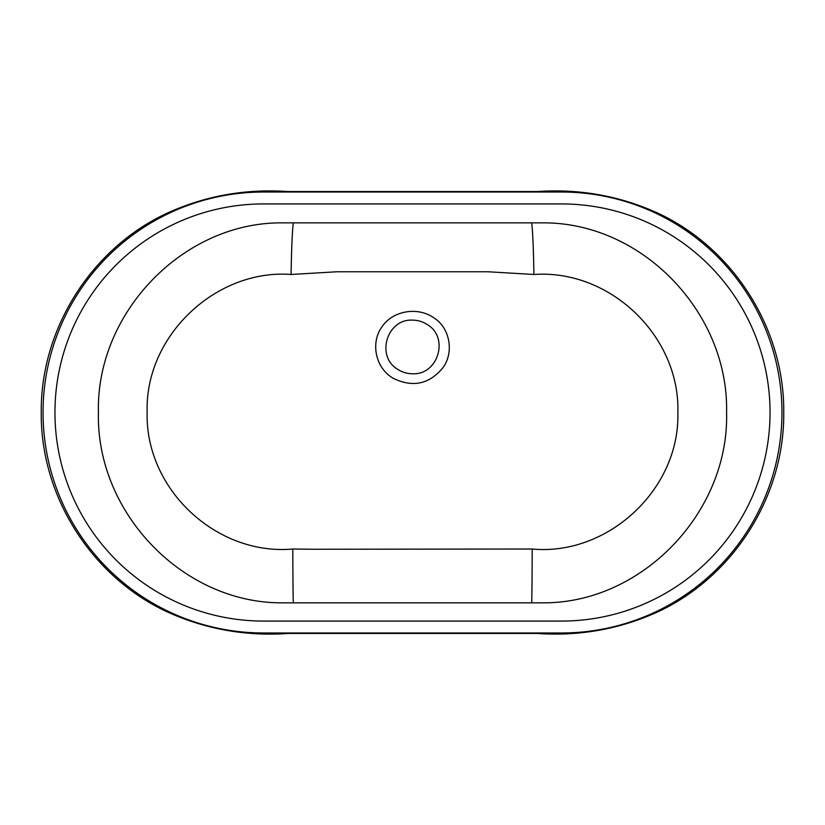 <?xml version="1.0" encoding="UTF-8"?>
<svg xmlns="http://www.w3.org/2000/svg" width="825" height="825" viewBox="0 0 825 825"><rect width="100%" height="100%" fill="white"/><g stroke="black" fill="none" stroke-linecap="round" stroke-linejoin="round"><path stroke-width="1.24" d="M412.5 320.131C417.914 320.172 422.874 321.678 427.371 324.637C449.429 337.59 438.054 375.22 412.5 373.766C407.107 373.735 402.146 372.23 397.629 369.27C375.519 356.256 387.007 318.677 412.5 320.131M432.836 317.14C416.79 306.611 392.545 310.932 381.975 326.793C370.518 342.478 375.282 367.135 392.03 377.541L393.35 378.366C412.923 387.832 429.536 384.172 443.19 367.393C454.101 351.986 449.862 328.453 434.62 318.326L432.836 317.14M783.75 412.5C784.606 329.123 733.745 248.624 658.402 213.397C620.132 195.896 579.707 188.616 537.137 191.544L287.873 191.544C245.303 188.616 204.899 195.896 166.66 213.376C91.235 248.603 40.384 329.165 41.25 412.5C40.384 496.042 91.462 576.675 167.021 611.799C205.466 629.217 245.902 636.436 288.338 633.456L537.034 633.456C579.449 636.395 619.781 629.166 658.041 611.768C733.662 576.52 784.575 496.083 783.75 412.5M263.526 203.93A208.57 208.57 0 0 0 54.955 412.5A208.57 208.57 0 0 0 263.526 621.07L561.474 621.07A208.57 208.57 0 0 0 770.045 412.5A208.57 208.57 0 0 0 561.474 203.93L263.526 203.93A208.57 208.57 0 0 0 54.955 412.5A208.57 208.57 0 0 0 263.526 621.07L561.474 621.07A208.57 208.57 0 0 0 770.045 412.5A208.57 208.57 0 0 0 561.474 203.93L263.526 203.93M98.433 412.5C95.875 511.799 181.974 603.013 281.758 602.838L543.242 602.838C642.479 603.23 729.3 511.851 726.567 412.5C728.929 313.201 642.52 222.1 542.551 222.863L282.449 222.863C183.078 221.873 95.875 313.129 98.433 412.5M313.057 549.254L292.803 549.017C216.202 555.895 145.159 488.988 147.149 412.5C144.592 336.074 215.861 268.764 291.101 274.478L336.961 271.765L488.039 271.765L533.899 274.478C610.5 269.053 680.512 336.796 677.851 413.191C679.728 489.71 607.406 556.174 532.197 549.017L313.057 549.254M263.526 192.019A220.481 220.481 0 0 0 43.044 412.5A220.481 220.481 0 0 0 263.526 632.981L561.474 632.981A220.481 220.481 0 0 0 781.956 412.5A220.481 220.481 0 0 0 561.474 192.019L263.526 192.019M293.318 222.987A59.586 2.3 -89.4 0 0 291.101 274.478M533.899 274.478A59.586 2.3 89.4 0 0 531.682 222.987M293.318 602.797A59.586 0.526 89.9 0 1 292.803 549.017M532.197 549.017A59.586 0.526 -89.9 0 1 531.682 602.797"/></g></svg>
